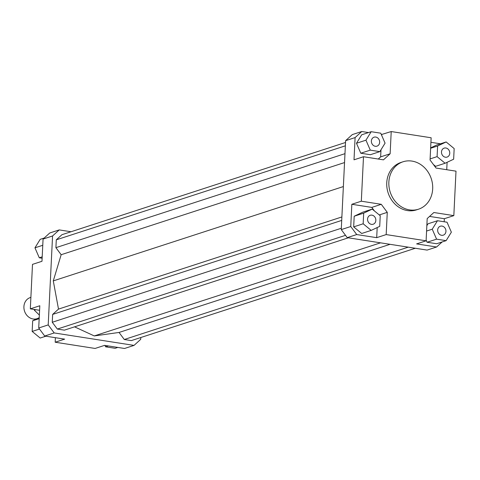 <?xml version="1.0" encoding="UTF-8"?>
<svg xmlns="http://www.w3.org/2000/svg" width="480" height="480" viewBox="0 0 480 480"><rect width="100%" height="100%" fill="white"/><g stroke="black" fill="none" stroke-linecap="round" stroke-linejoin="round"><path stroke-width="0.72" d="M37.308 318.6L37.08 318.678A11.082 9.6 -108 0 1 33.12 318.978A11.082 9.6 -108 0 1 24.012 308.874A11.082 9.6 -108 0 1 30.222 297.594L30.882 297.378M418.482 209.214L416.376 209.898A24.942 21.6 -108 0 1 407.466 210.582A24.942 21.6 -108 0 1 386.976 187.848A24.942 21.6 -108 0 1 400.95 162.462L403.056 161.772A24.942 21.6 -108 0 1 411.96 161.088A24.942 21.6 -108 0 1 432.456 183.828A24.942 21.6 -108 0 1 418.482 209.214A24.942 21.6 -108 0 1 409.578 209.898A24.942 21.6 -108 0 1 389.082 187.158A24.942 21.6 -108 0 1 403.056 161.772M445.398 157.212A4.71 4.08 -108 0 1 441.528 152.916A4.71 4.08 -108 0 1 444.168 148.122A4.71 4.08 -108 0 1 445.848 147.99A4.71 4.08 -108 0 1 449.718 152.286A4.71 4.08 -108 0 1 447.084 157.08A4.71 4.08 -108 0 1 445.398 157.212M437.664 230.046A4.71 4.08 -108 0 1 440.346 226.212A4.71 4.08 -108 0 1 445.944 231.336A4.71 4.08 -108 0 1 443.262 235.17A4.71 4.08 -108 0 1 437.664 230.046M371.922 215.148A4.71 4.08 -108 0 1 375.792 219.444A4.71 4.08 -108 0 1 373.152 224.238A4.71 4.08 -108 0 1 371.472 224.364A4.71 4.08 -108 0 1 367.602 220.068A4.71 4.08 -108 0 1 370.242 215.274A4.71 4.08 -108 0 1 371.922 215.148M379.656 142.314A4.71 4.08 -108 0 1 376.974 146.148A4.71 4.08 -108 0 1 371.376 141.024A4.71 4.08 -108 0 1 374.058 137.184A4.71 4.08 -108 0 1 379.656 142.314M49.746 232.992L43.068 239.058L52.56 235.968L59.232 229.908L49.746 232.992M43.068 239.058L41.982 261.288L32.496 264.372L30.324 308.844L39.81 305.754L38.718 327.99L44.706 336.024L54.192 332.94L48.21 324.906L38.718 327.99M48.21 324.906L52.56 235.968M140.802 337.518L140.712 339.33L134.04 345.396L54.192 332.94M59.232 229.908L71.028 231.744M74.556 326.844L94.272 335.934L119.04 332.454L124.29 339.504L131.328 340.602L415.296 248.256M345.522 142.482L61.938 234.702L56.292 239.832L55.908 247.668L61.158 254.718L53.286 280.89L58.5 309.102L52.644 314.418L52.26 322.26L57.324 329.058L64.362 330.156L348.33 237.81M44.706 336.024L64.668 339.138L55.182 342.228L95.1 348.45L104.586 345.366L124.548 348.48L134.04 345.396M55.182 342.228L55.398 337.692M381.348 134.574L391.218 131.55L431.142 137.772L430.056 160.008L436.038 168.048L456 171.156L453.828 215.628L444.336 218.712L444.186 221.772M442.14 241.95L436.578 247.008L427.092 250.092L347.244 237.642L356.73 234.552L350.748 226.518L341.262 229.602L347.244 237.642M447.096 162.306L446.736 169.716M350.748 226.518L351.834 204.282L361.32 201.198L363.498 156.732L354.012 159.816L355.098 137.58L361.77 131.52L352.284 134.604L345.612 140.67L341.262 229.602M345.612 140.67L355.098 137.58M377.19 227.562L376.692 237.666L356.73 234.552M374.43 210.936L371.796 207.396L351.834 204.282M353.676 226.872L354.192 216.228L362.73 212.196L372.216 209.112L363.684 213.144L363.162 223.788L353.676 226.872L361.692 233.484L371.178 230.4L379.716 226.368L380.232 215.724L372.216 209.112M361.77 131.52L368.514 132.57M430.92 142.308L440.484 143.796M378.258 159.036L380.646 156.87L380.994 149.772M381.732 134.634L381.696 135.378M379.842 151.632L370.356 154.716L360.798 153.228L356.472 143.262L361.704 134.79L371.19 131.7L365.958 140.178L370.29 150.138L379.842 151.632L385.074 143.16L380.748 133.194L371.19 131.7M453.828 215.628L433.866 212.514L427.188 218.574L426.102 240.81L386.178 234.582L376.692 237.666M436.578 247.008L416.616 243.894L426.102 240.81M379.29 214.944L387.27 212.346L381.282 204.312L371.796 207.396M361.32 201.198L381.282 204.312M363.498 156.732L383.46 159.846L390.132 153.78L380.646 156.87M391.218 131.55L390.132 153.78M370.29 150.138L360.798 153.228M365.958 140.178L356.472 143.262M363.684 213.144L354.192 216.228M363.162 223.788L371.178 230.4M387.27 212.346L386.178 234.582M446.13 240.654L451.362 232.182L447.036 222.216L437.478 220.728L432.246 229.2L436.578 239.166L446.13 240.654L436.644 243.738L427.086 242.25L426.138 240.066M436.578 239.166L427.086 242.25M432.246 229.2L426.582 231.042M426.846 225.672L427.992 223.812L437.478 220.728M429.576 216.408L444.336 218.712M453.642 159.216L454.164 148.572L446.148 141.954L437.61 145.986L437.088 156.63L445.104 163.248L453.642 159.216M445.104 163.248L435.618 166.332L433.404 164.508M437.088 156.63L430.11 158.904M437.61 145.986L430.632 148.26M430.65 147.882L436.656 145.044L446.148 141.954M42.132 258.228L39.288 257.784L34.956 247.818L40.188 239.346L44.178 238.05M39.288 257.784L42.198 256.836M34.956 247.818L42.768 245.28M45.834 336.204L40.176 338.046L32.16 331.428L32.682 320.784L39.174 318.672M32.16 331.428L39.504 329.04M32.682 320.784L39.222 317.694M39.588 310.284L30.324 308.844M117.804 347.43L115.134 348.3L105.576 346.806L108.246 345.936M105.576 346.806L104.976 345.426M408.258 247.158L124.29 339.504M390.06 244.32L119.04 332.454M380.55 242.832L94.272 335.934M344.538 162.564L61.158 254.718M343.368 186.558L53.286 280.89M344.976 153.666L55.908 247.668M345.36 145.824L56.292 239.832M345.528 235.332L57.324 329.058M341.328 228.252L52.26 322.26M341.712 220.416L52.644 314.418M341.88 216.948L58.5 309.102M34.248 309.456L34.314 310.134L39.354 315.072M35.706 309.684L34.314 310.134"/></g></svg>
